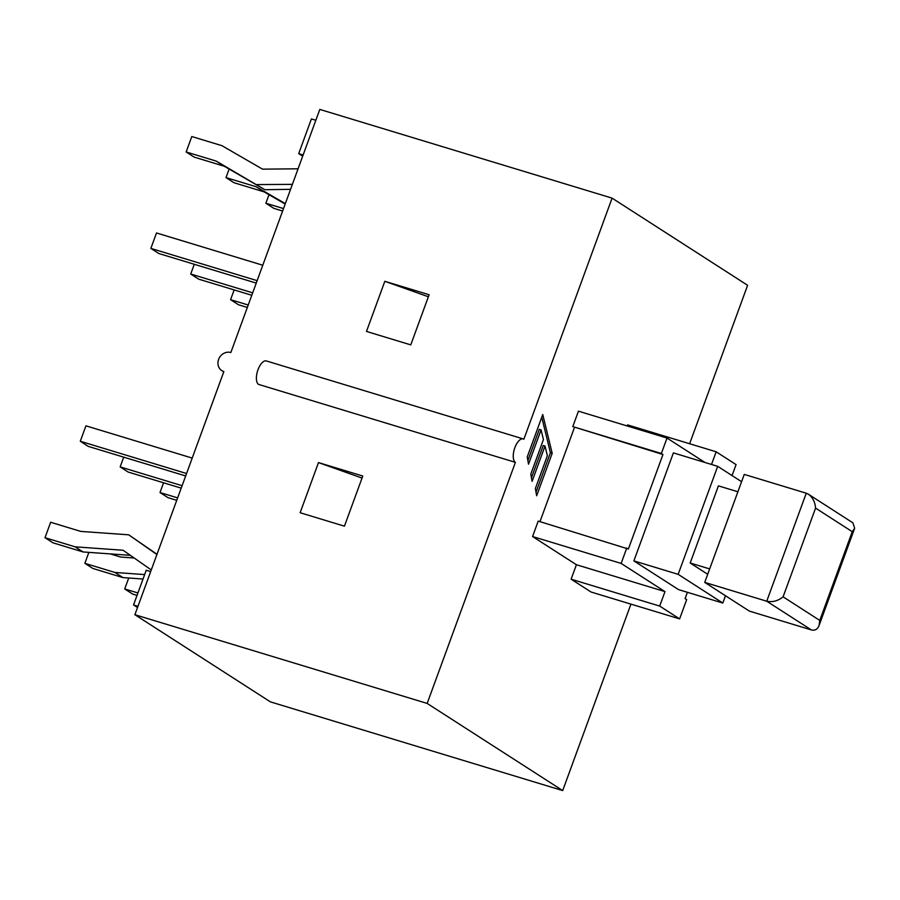 <?xml version="1.0" encoding="UTF-8"?>
<svg xmlns="http://www.w3.org/2000/svg" width="900" height="900" viewBox="0 0 900 900"><rect width="100%" height="100%" fill="white"/><g stroke="black" fill="none" stroke-linecap="round" stroke-linejoin="round"><path stroke-width="1.35" d="M687.386 592.29L685.08 598.59L686.678 599.614L679.613 618.896L659.689 606.082L664.976 591.615L576.405 564.727L532.564 536.535L538.211 521.1L628.38 549.011L662.962 454.511L661.365 453.488L667.012 438.053L704.97 462.476M664.976 591.615L621.135 563.423L532.564 536.535M659.689 606.082L571.118 579.195L576.405 564.727M679.613 618.896L591.041 592.009L571.118 579.195M711.518 464.456L716.153 451.789L736.076 464.603L732.06 475.571M716.153 451.789L627.581 424.901L627.188 425.97M737.899 491.771L718.414 485.865L690.188 563.006L707.704 574.279M709.673 568.924L690.188 563.006M725.479 595.744L722.801 603.045L678.161 574.335L717.683 466.335L741.589 481.702M704.734 582.401L749.374 611.111L811.373 629.933C814.928 630.81 817.481 629.359 819.045 625.59L819.776 620.415L783.101 596.824C778.016 600.952 772.56 602.415 766.732 601.222L704.734 582.401L744.255 474.401L806.254 493.211L766.732 601.222L811.373 629.933M717.683 466.335L673.403 452.891L633.881 560.891L678.521 589.601L722.801 603.045M621.135 563.423L626.783 547.988M667.012 438.053L578.441 411.176L572.794 426.6L661.365 453.488M662.962 454.511L572.794 426.6M539.977 521.64L574.391 427.624M783.101 596.824L815.569 508.106C815.062 501.986 812.689 497.363 808.436 494.246L852.84 522.799L854.674 528.244L852.244 531.697L819.776 620.415M808.436 494.246L806.254 493.211M678.161 574.335L633.881 560.891M429.12 294.739L410.771 344.88L366.48 331.436L384.829 281.295L429.12 294.739M523.226 438.919L266.377 360.945A12.397 5.513 106.9 0 0 257.738 370.474A12.397 5.513 106.9 0 0 258.536 384.39L515.396 462.353A12.397 5.513 -73.1 0 1 514.586 448.436A12.397 5.513 -73.1 0 1 523.226 438.919A12.397 5.513 -73.1 0 1 523.868 439.211L612.09 198.135L319.804 109.418L230.828 352.553A10.193 9.056 122.7 0 0 219.105 358.256A10.193 9.056 122.7 0 0 221.828 370.631L223.751 371.869M318.488 462.589L362.779 476.032L344.43 526.174L300.139 512.73L318.488 462.589L362.036 478.058M527.231 456.952L542.756 414.529L552.195 453.319L536.67 495.754L535.365 488.531L547.369 455.738L545.006 446.04L532.102 481.309L530.809 474.086L543.431 439.582L541.08 429.885L528.525 464.175L527.231 456.952M527.873 460.564L539.303 429.345L541.08 429.885M531.45 477.697L543.24 445.511L545.006 446.04M536.017 492.142L550.418 452.779L541.766 417.218M552.195 453.319L550.418 452.779M221.828 370.631A10.193 9.056 122.7 0 0 223.864 371.576L134.888 614.711L427.174 703.429L515.396 462.353M134.888 614.711L270.405 701.865L429.829 750.262L562.691 790.582L427.174 703.429M612.09 198.135L747.607 285.289L689.625 443.734M630.934 604.114L562.691 790.582M177.638 497.88L160.009 492.525L167.974 497.655L176.749 500.321M160.009 492.525L163.575 482.782M234.146 289.924L230.58 299.666L238.556 304.796L247.331 307.451M230.58 299.666L248.22 305.021M137.925 592.965L124.718 588.96L132.694 594.09L137.036 595.406M124.718 588.96L128.722 578.002M268.999 194.704L265.871 203.231L273.847 208.361L282.611 211.028M265.871 203.231L283.511 208.586M182.093 485.696L120.15 466.897L128.115 472.027L181.204 488.137M120.15 466.897L123.716 457.155M194.287 264.285L190.721 274.028L198.697 279.157L251.786 295.279M190.721 274.028L252.675 292.838M110.261 553.894L120.623 557.044L134.044 557.989M144.653 574.582L114.975 572.467L84.859 563.332L92.835 568.451L122.94 577.597L143.032 579.026M84.859 563.332L88.864 552.375M114.975 572.467L122.94 577.597M229.14 169.065L226.013 177.604L233.989 182.722L264.105 191.869L285.165 204.041M226.013 177.604L256.129 186.739L264.105 191.869M256.129 186.739L285.322 203.614M186.559 473.512L80.291 441.259L85.939 425.835L192.206 458.089M80.291 441.259L88.256 446.389L185.67 475.954M262.778 265.23L156.51 232.965L150.862 248.4L158.839 253.53L256.241 283.095M150.862 248.4L257.13 280.654M151.268 569.947L123.075 550.249L75.116 546.829L45 537.694L50.648 522.259L80.764 531.405L128.711 534.814L156.915 554.524M156.994 554.288L128.711 534.814M45 537.694L52.976 542.824L83.081 551.959L130.252 555.322M75.116 546.829L83.081 551.959M298.069 168.795L262.53 169.155L221.917 145.676L191.801 136.541L186.154 151.965L194.13 157.095L224.246 166.23L264.859 189.709L290.554 189.326M186.154 151.965L216.27 161.111L224.246 166.23M216.27 161.111L264.859 189.709M256.882 184.579L292.376 184.365M384.829 281.295L428.377 296.764M303.12 154.991L298.699 153.641L302.681 156.206M315.821 120.274L311.4 118.935L298.699 153.641M137.97 606.285L133.549 604.946L137.52 607.5M150.671 571.567L146.25 570.229L133.549 604.946M815.569 508.106L852.244 531.697M854.674 528.244L819.045 625.59"/></g></svg>
